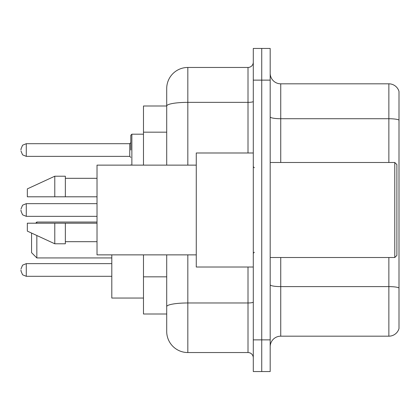 <?xml version="1.0" encoding="UTF-8"?>
<svg xmlns="http://www.w3.org/2000/svg" width="420" height="420" viewBox="0 0 420 420"><rect width="100%" height="100%" fill="white"/><g stroke="black" fill="none" stroke-linecap="round" stroke-linejoin="round"><path stroke-width="0.63" d="M166.709 105.998L143.483 105.998L143.483 165.128M187.829 254.872L187.829 352.543A21.116 21.116 0 0 1 166.709 331.422L166.709 314.002L143.483 314.002L143.483 254.872M166.709 331.422L166.709 254.872M253.292 339.869L253.292 371.548L261.739 371.548L261.739 339.869L261.739 371.548L270.186 371.548L270.186 339.869L261.739 339.869L261.739 80.131L261.739 339.869L253.292 339.869L253.292 80.131L261.739 80.131L261.739 48.452L261.739 80.131L270.186 80.131L270.186 339.869M270.186 80.131L270.186 48.452L253.292 48.452L253.292 80.131M187.829 352.543L248.01 352.543L248.01 267.015M166.709 126.367L166.709 88.578A21.116 21.116 0 0 1 187.829 67.457L248.01 67.457A5.282 5.282 0 0 0 253.292 62.181M166.709 310.306L166.709 282.634M166.709 165.128L166.709 106.024A21.116 3.665 180 0 1 187.829 102.359L248.01 102.359L248.01 67.457M166.709 88.578L166.709 100.191M253.292 357.819A5.282 5.282 0 0 0 248.01 352.543M399 288.073L399 328.571A10.558 10.558 0 0 1 388.862 336.179L280.744 336.179A10.558 10.558 0 0 0 270.186 346.736M399 91.429A10.558 10.558 0 0 0 388.862 83.822A10.558 10.558 0 0 1 399 91.429L399 328.571M399 120.047A10.558 1.832 180 0 0 388.862 118.724L388.862 83.822L280.744 83.822A10.558 10.558 0 0 1 270.186 73.264A10.558 10.558 0 0 0 280.744 83.822L280.744 162.488M31.558 233.069L31.558 252.656L36.839 257.938L111.804 257.938M36.839 235.505L36.839 257.938M111.804 254.872L111.804 298.058L143.483 298.058M35.679 223.198L36.839 222.038L36.839 223.198M394.779 162.488L396.889 164.598L396.889 255.402L394.779 257.512L394.779 162.488L270.186 162.488M253.292 152.985L196.271 152.985L196.271 267.015L253.292 267.015M196.271 165.128L97.02 165.128L97.02 254.872L196.271 254.872M54.789 196.802L27.337 196.802L27.337 188.885L54.789 176.211L54.789 196.802L97.02 196.802M54.789 176.211L65.347 176.211L65.347 196.802M97.02 223.198L65.347 223.198L65.347 243.789L54.789 243.789L54.789 223.198L27.337 223.198L27.337 231.116L54.789 243.789M27.337 223.198L34.325 223.198M65.347 223.198L54.789 223.198M21 269.971L21 271.031L21 269.971M21 210L21 211.055L21 210M130.809 150.029L130.809 135.245L130.809 150.029M21 150.029L21 148.969L21 150.029M166.709 132.174L143.483 132.174M166.709 276.827L143.483 276.827M253.292 302.059A5.282 0.919 0 0 1 248.01 302.972L187.829 302.972A21.116 3.665 180 0 0 166.709 306.642M187.829 67.457L187.829 165.128M248.01 152.985L248.01 102.359A5.282 0.919 0 0 0 253.292 101.441M399 287.926A10.558 1.832 180 0 0 388.862 286.608L280.744 286.608L280.744 336.179M388.862 336.179L388.862 257.512M388.862 162.488L388.862 118.724L280.744 118.724A10.558 1.832 0 0 1 270.186 116.891M280.744 257.512L280.744 286.608A10.558 1.832 0 0 1 270.186 284.776M111.804 263.639L26.282 263.639L22.575 265.156L21 268.916L22.575 265.156L26.282 263.639L22.575 265.156L21 268.916L22.575 265.156L26.282 263.639L22.575 265.156L21 268.916L22.575 265.156L26.282 263.639L22.575 265.156L21 268.916L22.575 265.156L26.282 263.639L26.282 276.308L22.575 274.79L21 271.031L22.575 274.79L26.282 276.308L22.575 274.79L21 271.031L22.575 274.79L26.282 276.308L22.575 274.79L21 271.031L22.575 274.79L26.282 276.308L22.575 274.79L21 271.031L22.575 274.79L26.282 276.308L111.804 276.308M97.02 203.663L26.282 203.663L26.282 216.337L22.575 214.82L21 211.055M143.483 134.19L131.864 134.19L131.864 165.128M129.754 143.692L26.282 143.692L26.282 156.361L129.754 156.361L129.754 143.692L130.809 142.637M36.839 222.038L97.02 222.038M270.186 257.512L394.779 257.512M254.347 167.764L253.292 166.709M65.347 178.322L97.02 178.322M65.347 241.678L97.02 241.678M254.347 252.236L253.292 253.292M26.282 216.337L97.02 216.337M26.282 203.663L22.575 205.18L21 208.945M130.856 165.128L130.809 164.808M26.282 156.361L22.575 154.844L21 151.084M26.282 143.692L22.575 145.21L21 148.969M129.754 156.361L130.809 157.416M131.864 134.19L130.809 135.245"/></g></svg>
